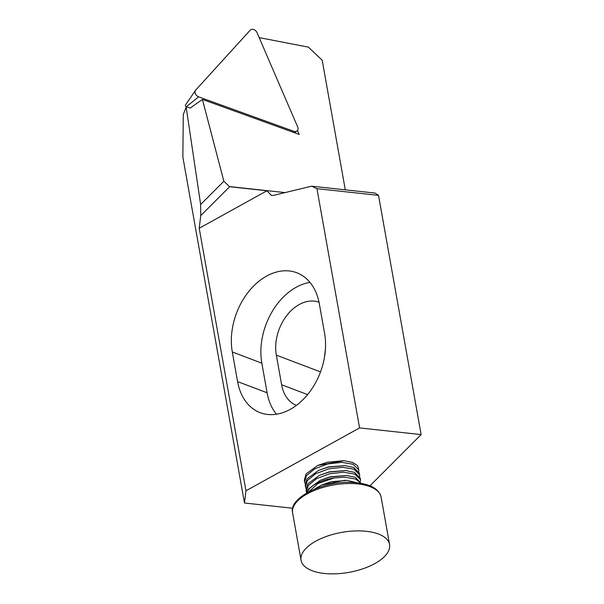 <?xml version="1.0" encoding="UTF-8"?>
<svg xmlns="http://www.w3.org/2000/svg" width="604" height="604" viewBox="0 0 604 604"><rect width="100%" height="100%" fill="white"/><g stroke="black" fill="none" stroke-linecap="round" stroke-linejoin="round"><path stroke-width="0.91" d="M185.579 104.862A1.208 0.906 45 0 0 186.364 106.697L190.185 108.078L202.4 99.418L223.865 181.26L200.634 204.514L200.754 215.628L229.626 186.719L223.865 181.26M195.719 90.072A4.492 3.367 45 0 0 195.5 90.343A4.492 3.367 45 0 0 196.715 95.651A4.492 3.367 45 0 0 198.648 96.867L293.755 131.272A4.492 3.367 -135 0 0 296.911 131.045A4.492 3.367 -135 0 0 297.681 126.961L257.047 32.676A4.492 3.367 45 0 0 250.192 30.2L195.719 90.072M356.926 482.732L347.111 480.399L344.597 480.301L321.638 485.012L314.525 489.142M328.886 573.8A44.953 20.309 169.9 0 0 389.557 544.498A44.953 20.309 169.9 0 0 361.728 530.961A44.953 20.309 169.9 0 0 301.056 560.263A44.953 20.309 169.9 0 0 328.886 573.8M306.938 492.849L308.742 488.719L320.339 480.271L330.071 477.017L346.59 475.491L355.341 477.303L361.139 483.328M360.943 483.291L355.65 479.048L344.371 477.137L334.035 478.013A27.701 12.518 169.9 0 0 307.217 492.683M304.627 481.984L304.318 480.24L306.107 473.914L317.696 465.465L327.436 462.211L343.955 460.686L352.706 462.498L356.926 465.208A27.701 12.518 169.9 0 1 358.459 468.274L358.731 469.799L353.015 464.242L341.736 462.332L327.745 463.955L314.812 468.795L306.417 475.658L304.627 481.984L305.118 483.54M358.753 471.445L358.731 469.799M305.511 486.915L305.201 485.171L306.983 478.851L318.58 470.403L328.312 467.149L344.839 465.624L353.582 467.436L359.297 472.992L359.614 474.736L353.899 469.18L342.611 467.269L328.621 468.893L315.688 473.732L307.3 480.595L305.511 486.915L305.994 488.477M359.629 476.375L359.614 474.736M306.387 491.852L306.077 490.108L307.866 483.781L319.456 475.333L329.188 472.086L345.714 470.554L354.465 472.366L360.18 477.923L360.49 479.667L354.774 474.11L343.495 472.2L329.505 473.823L316.564 478.662L308.176 485.525L306.387 491.852L306.696 492.985M360.512 481.312L360.49 479.667M292.759 508.251L244.477 503.004L245.971 490.795L359.569 427.911L421.131 434.601L369.988 485.805M343.955 460.686L317.696 465.465M244.477 503.004L182.869 157.138L183.284 114.549L186.319 106.682M245.971 490.795L199.207 228.274L200.754 215.628M199.207 228.274L266.945 190.773L229.626 186.719M237.583 381.592A58.996 41.978 -69.2 0 0 260.173 412.675A58.996 41.978 -69.2 0 0 307.836 394.299A58.996 41.978 -69.2 0 0 324.597 333.423L319.327 303.82A58.996 41.978 -69.2 0 0 296.73 272.736A58.996 41.978 -69.2 0 0 249.074 291.113A58.996 41.978 -69.2 0 0 232.306 351.981L237.583 381.592L267.111 392.789A58.996 41.978 -69.2 0 0 276.481 414.216M316.957 188.674L311.664 186.183L375.008 193.061L378.519 195.364L316.957 188.674L359.569 427.911M311.664 186.183L273.506 195.371L271.536 195.515L266.945 190.773M186.145 106.938L200.634 204.514M259.169 37.599L308.372 47.142L322.211 60.257L345.292 189.837M325.45 348.75L324.371 357.87M421.131 434.601L378.519 195.364M297.478 130.517L299.161 134.428L202.4 99.418M296.405 405.375A39.328 27.988 110.8 0 1 281.615 384.763L276.345 355.152A39.328 27.988 110.8 0 1 287.398 314.722A39.328 27.988 110.8 0 1 319.018 302.219M309.965 282.385A58.996 41.978 -69.2 0 0 261.842 363.178L267.111 392.789M308.621 491.92L318.074 483.464L334.035 478.013M344.839 465.624L328.478 466.915L318.58 470.403M345.714 470.554L329.354 471.852L319.456 475.333M346.59 475.491L330.237 476.783L320.339 480.271M347.111 480.399L331.113 481.72L321.638 485.012M292.729 132.102L293.755 131.272M186.364 106.697L198.648 96.867M292.615 512.887C288.372 497.855 323.427 480.565 352.562 482.415C369.361 483.472 378.874 488.379 381.124 497.122A44.953 20.309 169.9 0 0 353.287 483.585A44.953 20.309 169.9 0 0 292.615 512.887L301.056 560.263M285.005 192.601L229.467 186.568M320.528 371.905L276.345 355.152M307.587 394.608L281.615 384.763M261.842 363.178L232.306 351.981M185.519 104.937L195.5 90.343M294.458 132.729L296.911 131.045M381.124 497.122L389.557 544.498"/></g></svg>
